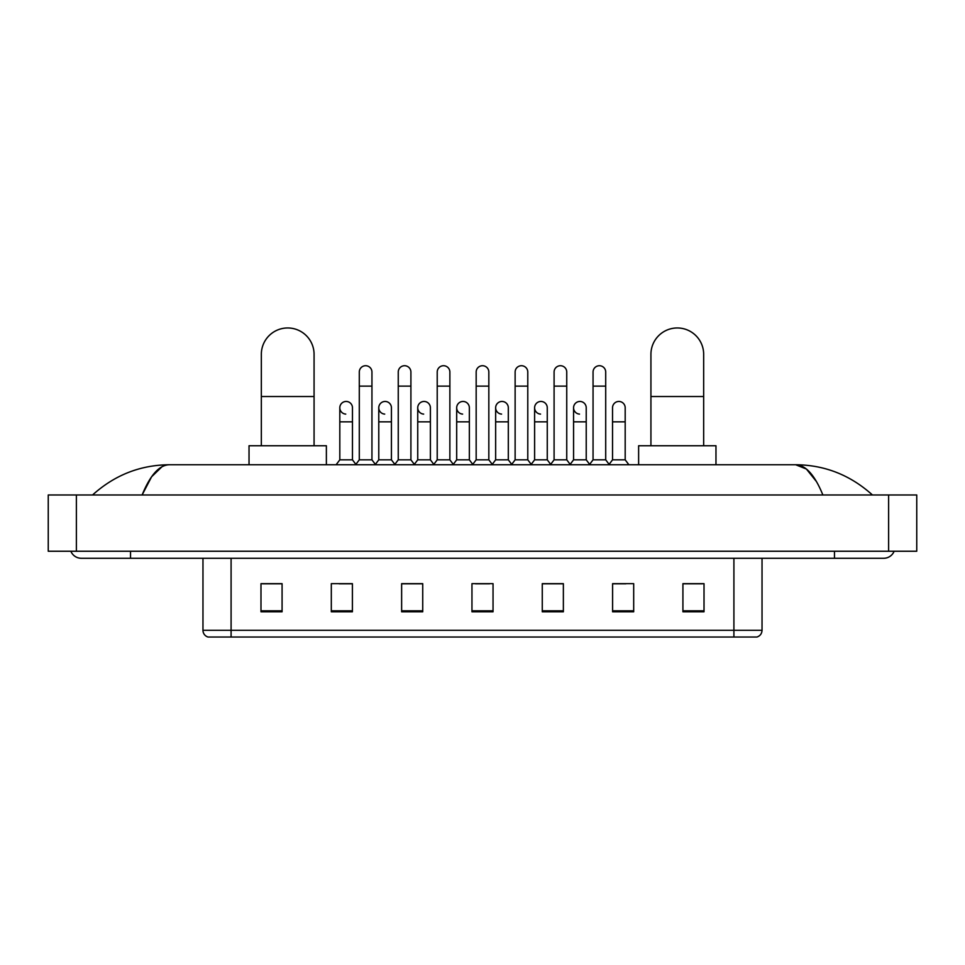 <?xml version="1.0" encoding="UTF-8"?>
<svg xmlns="http://www.w3.org/2000/svg" width="965" height="965" viewBox="0 0 965 965"><rect width="100%" height="100%" fill="white"/><g stroke="black" fill="none" stroke-linecap="round" stroke-linejoin="round"><path stroke-width="1.45" d="M733.907 637.033L733.907 630.29L762.036 630.29C761.843 633.655 760.155 635.911 756.97 637.033L208.03 637.033A7.032 7.032 0 0 1 202.964 630.29L202.964 558.277M704.016 611.786L704.016 583.656L682.918 583.656L682.918 611.786L704.016 611.786M633.691 611.786L633.691 583.656L612.594 583.656L612.594 611.786L633.691 611.786M563.367 611.786L563.367 583.656L542.27 583.656L542.27 611.786L563.367 611.786M282.082 611.786L282.082 583.656L260.984 583.656L260.984 611.786L282.082 611.786M352.406 611.786L352.406 583.656L331.309 583.656L331.309 611.786L352.406 611.786M422.73 611.786L422.73 583.656L401.633 583.656L401.633 611.786L422.73 611.786M493.043 611.786L493.043 583.656L471.957 583.656L471.957 611.786L493.043 611.786M612.594 583.801L625.887 583.801M682.918 583.801L702.617 583.801M417.025 583.801L411.609 583.801M339.113 583.801L352.406 583.801M262.384 583.801L282.082 583.801M553.391 583.801L547.975 583.801M475.468 583.801L489.532 583.801M422.73 583.801L401.633 583.801M563.367 583.801L542.27 583.801M130.528 551.244L130.528 558.277L883.699 558.277A11.254 11.254 0 0 0 894.133 551.244A11.254 11.254 0 0 1 883.699 558.277A11.254 11.254 0 0 0 894.133 551.244A11.254 11.254 0 0 1 883.699 558.277M70.867 551.244A11.254 11.254 0 0 0 81.301 558.277A11.254 11.254 0 0 1 70.867 551.244A11.254 11.254 0 0 0 81.301 558.277L130.528 558.277M822.88 494.985C814.81 475.118 805.751 465.046 795.691 464.744L169.309 464.744C159.249 465.046 150.19 475.13 142.12 494.985L151.589 476.794L161.999 466.722M76.38 494.985L916.75 494.985L916.75 551.244L48.25 551.244L48.25 494.985L76.38 494.985L76.38 551.244M916.75 494.985L916.75 551.244M870.056 492.813L872.444 494.985C850.31 475.045 824.725 464.973 795.691 464.744L806.402 469.038L816.438 481.547M94.944 492.813L92.556 494.985C114.582 475.094 140.166 465.009 169.309 464.744M261.334 445.758L261.334 354.336A26.369 26.369 0 0 1 287.703 327.967A26.369 26.369 0 0 1 314.071 354.336A26.369 26.369 0 0 0 287.703 327.967M314.071 445.758L314.071 354.336M326.375 464.744L326.375 445.758L249.03 445.758L249.03 464.744M650.929 445.758L650.929 354.336A26.369 26.369 0 0 1 677.297 327.967A26.369 26.369 0 0 1 703.666 354.336A26.369 26.369 0 0 0 677.297 327.967M703.666 445.758L703.666 354.336M715.97 464.744L715.97 445.758L638.625 445.758L638.625 464.744M359.294 386.121L371.947 386.121L371.947 459.822L359.294 459.822L359.294 372.056A6.333 6.333 0 0 1 366.024 365.735A6.333 6.333 0 0 1 371.947 372.056A6.333 6.333 0 0 0 366.024 365.735M359.294 459.822L355.603 464.744M371.947 459.822L375.638 464.744M398.256 386.121L410.909 386.121L410.909 459.822L398.256 459.822L398.256 372.056A6.333 6.333 0 0 1 404.974 365.735A6.333 6.333 0 0 1 410.909 372.056A6.333 6.333 0 0 0 404.974 365.735M398.256 459.822L394.564 464.744M410.909 459.822L414.6 464.744M437.217 386.121L449.871 386.121L449.871 459.822L437.217 459.822L437.217 372.056A6.333 6.333 0 0 1 443.936 365.735A6.333 6.333 0 0 1 449.871 372.056A6.333 6.333 0 0 0 443.936 365.735M437.217 459.822L433.514 464.744M449.871 459.822L453.562 464.744M476.167 386.121L488.833 386.121L488.833 459.822L476.167 459.822L476.167 372.056A6.333 6.333 0 0 1 482.898 365.735A6.333 6.333 0 0 1 488.833 372.056A6.333 6.333 0 0 0 482.898 365.735M476.167 459.822L472.476 464.744M488.833 459.822L492.524 464.744M515.129 386.121L527.783 386.121L527.783 459.822L515.129 459.822L515.129 372.056A6.333 6.333 0 0 1 521.86 365.735A6.333 6.333 0 0 1 527.783 372.056A6.333 6.333 0 0 0 521.86 365.735M515.129 459.822L511.438 464.744M527.783 459.822L531.486 464.744M554.091 386.121L566.745 386.121L566.745 459.822L554.091 459.822L554.091 372.056A6.333 6.333 0 0 1 560.822 365.735A6.333 6.333 0 0 1 566.745 372.056A6.333 6.333 0 0 0 560.822 365.735M554.091 459.822L550.4 464.744M566.745 459.822L570.436 464.744M593.053 386.121L605.706 386.121L605.706 459.822L593.053 459.822L593.053 372.056A6.333 6.333 0 0 1 599.772 365.735A6.333 6.333 0 0 1 605.706 372.056A6.333 6.333 0 0 0 599.772 365.735M593.053 459.822L589.362 464.744M605.706 459.822L609.398 464.744M345.747 414.094A6.333 6.333 0 0 1 339.813 407.785A6.333 6.333 0 0 1 346.544 401.464A6.333 6.333 0 0 1 352.466 407.785L352.466 421.85L339.813 421.85L339.813 407.785M352.466 421.85L352.466 459.822L339.813 459.822L339.813 421.85M339.813 459.822L336.122 464.744M352.466 459.822L355.88 464.37M384.709 414.094A6.333 6.333 0 0 1 378.775 407.785A6.333 6.333 0 0 1 385.493 401.464A6.333 6.333 0 0 1 391.428 407.785L391.428 421.85L378.775 421.85L378.775 407.785M391.428 421.85L391.428 459.822L378.775 459.822L378.775 421.85M378.775 459.822L375.361 464.37M391.428 459.822L394.842 464.37M423.659 414.094A6.333 6.333 0 0 1 417.736 407.785A6.333 6.333 0 0 1 424.455 401.464A6.333 6.333 0 0 1 430.39 407.785L430.39 421.85L417.736 421.85L417.736 407.785M430.39 421.85L430.39 459.822L417.736 459.822L417.736 421.85M417.736 459.822L414.323 464.37M430.39 459.822L433.804 464.37M462.621 414.094A6.333 6.333 0 0 1 456.686 407.785A6.333 6.333 0 0 1 463.417 401.464A6.333 6.333 0 0 1 469.352 407.785L469.352 421.85L456.686 421.85L456.686 407.785M469.352 421.85L469.352 459.822L456.686 459.822L456.686 421.85M456.686 459.822L453.285 464.37M469.352 459.822L472.766 464.37M501.583 414.094A6.333 6.333 0 0 1 495.648 407.785A6.333 6.333 0 0 1 502.379 401.464A6.333 6.333 0 0 1 508.314 407.785L508.314 421.85L495.648 421.85L495.648 407.785M508.314 421.85L508.314 459.822L495.648 459.822L495.648 421.85M495.648 459.822L492.234 464.37M508.314 459.822L511.715 464.37M540.545 414.094A6.333 6.333 0 0 1 534.61 407.785A6.333 6.333 0 0 1 541.341 401.464A6.333 6.333 0 0 1 547.264 407.785L547.264 421.85L534.61 421.85L534.61 407.785M547.264 421.85L547.264 459.822L534.61 459.822L534.61 421.85M534.61 459.822L531.196 464.37M547.264 459.822L550.677 464.37M579.507 414.094A6.333 6.333 0 0 1 573.572 407.785A6.333 6.333 0 0 1 580.291 401.464A6.333 6.333 0 0 1 586.225 407.785L586.225 421.85L573.572 421.85L573.572 407.785M586.225 421.85L586.225 459.822L573.572 459.822L573.572 421.85M573.572 459.822L570.158 464.37M586.225 459.822L589.639 464.37M612.534 407.785A6.333 6.333 0 0 1 619.253 401.464A6.333 6.333 0 0 1 625.187 407.785L625.187 421.85L612.534 421.85L612.534 407.785M625.187 421.85L625.187 459.822L612.534 459.822L612.534 421.85M612.534 459.822L609.12 464.37M625.187 459.822L628.878 464.744M202.964 630.29L231.093 630.29L231.093 637.033M231.093 558.277L231.093 630.29L733.907 630.29L733.907 558.277M493.043 610.809L471.957 610.809M422.73 610.809L401.633 610.809M352.406 610.809L331.309 610.809M282.082 610.809L260.984 610.809M563.367 610.809L542.27 610.809M633.691 610.809L612.594 610.809M704.016 610.809L682.918 610.809M834.472 551.244L834.472 558.277M888.62 494.985L888.62 551.244M261.334 396.531L314.071 396.531M650.929 396.531L703.666 396.531M762.036 630.29L762.036 558.277M371.947 386.121L371.947 372.056M410.909 386.121L410.909 372.056M449.871 386.121L449.871 372.056M488.833 386.121L488.833 372.056M527.783 386.121L527.783 372.056M566.745 386.121L566.745 372.056M605.706 386.121L605.706 372.056"/></g></svg>
